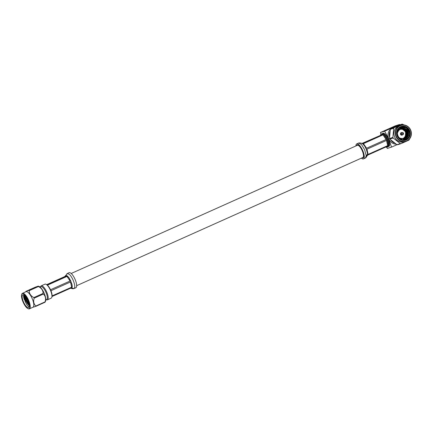<?xml version="1.0" encoding="UTF-8"?>
<svg xmlns="http://www.w3.org/2000/svg" width="433" height="433" viewBox="0 0 433 433"><rect width="100%" height="100%" fill="white"/><g stroke="black" fill="none" stroke-linecap="round" stroke-linejoin="round"><path stroke-width="0.65" d="M362.757 157.52A6.679 2.208 -114.1 0 0 362.838 157.493A6.679 2.208 -114.1 0 0 362.172 150.608A6.679 2.208 -114.1 0 0 357.458 145.272A6.679 2.208 -114.1 0 0 357.377 145.299A6.679 2.208 -114.1 0 0 357.301 145.342M40.513 286.765L40.632 286.478A7.659 2.533 65.9 0 1 41.178 285.856L44.94 284.167A7.659 2.533 65.9 0 1 46.163 284.357L46.748 284.687A7.069 2.338 65.9 0 1 47.197 284.995A7.069 2.338 65.9 0 1 50.834 290.456A7.069 2.338 65.9 0 1 52.014 296.453L51.873 297.103A7.659 2.533 65.9 0 1 51.202 298.142L47.435 299.831A7.659 2.533 65.9 0 1 46.607 299.825L46.315 299.723M46.163 284.357A7.659 2.533 65.9 0 1 46.656 284.692A7.659 2.533 65.9 0 1 50.596 290.608A7.659 2.533 65.9 0 1 51.873 297.103M41.178 285.856A7.659 2.533 65.9 0 1 42.889 286.375A7.659 2.533 65.9 0 1 47.392 293.785A7.659 2.533 65.9 0 1 47.435 299.831M39.998 286.992L40.837 286.619A7.096 2.344 65.9 0 1 42.423 287.106A7.096 2.344 65.9 0 1 46.596 293.975A7.096 2.344 65.9 0 1 46.64 299.576L45.801 299.95M24.378 295.317A6.955 2.3 65.9 0 1 28.475 302.05A6.955 2.3 65.9 0 1 28.513 307.538A6.955 2.3 65.9 0 1 26.954 307.062A6.955 2.3 65.9 0 1 22.862 300.334A6.955 2.3 65.9 0 1 22.825 294.841A6.955 2.3 65.9 0 1 24.378 295.317M24.789 295.674L24.724 296.237C24.465 298.683 25.103 301.417 26.646 304.442A6.955 2.3 -114.1 0 0 28.394 306.418A6.955 2.3 -114.1 0 0 29.06 306.835M28.562 302.315L27.961 301.103M27.301 299.495L27.084 298.867M29.103 305.606L26.186 300.664L25.06 296.085M29.195 305.46L25.228 296.134M23.718 294.905A6.955 2.3 -114.1 0 0 24.335 299.782L23.712 296.21M26.646 304.442L25.017 301.189L23.988 295.046M29.2 305.682L27.799 304.155A6.116 2.019 -114.1 0 1 24.724 296.237M24.335 299.782L23.712 296.378L23.907 294.997M27.192 308.134A8.227 2.717 65.9 0 1 22.857 301.53A8.227 2.717 65.9 0 1 21.65 294.548A8.227 2.717 65.9 0 1 24.145 294.245A8.227 2.717 65.9 0 1 29.384 303.528A8.227 2.717 65.9 0 1 27.95 308.61A8.227 2.717 65.9 0 1 27.192 308.134M28.102 308.675A8.503 2.809 -114.1 0 0 28.264 308.756A8.503 2.809 -114.1 0 0 29.384 308.843A8.503 2.809 -114.1 0 0 29.336 302.131A8.503 2.809 -114.1 0 0 24.335 293.904A8.503 2.809 -114.1 0 0 22.429 293.32A8.503 2.809 -114.1 0 0 21.753 294.218A8.503 2.809 -114.1 0 0 21.704 294.391M29.384 308.843L32.978 307.235A8.503 2.809 -114.1 0 0 32.93 300.518A8.503 2.809 -114.1 0 0 27.928 292.291A8.503 2.809 -114.1 0 0 26.029 291.712L22.429 293.32M25.644 291.885L25.969 291.339L28.908 290.413A9.856 3.258 65.9 0 1 29.065 290.532A9.856 3.258 65.9 0 1 29.222 290.662C29.217 293.65 30.77 295.95 33.877 297.558A9.856 3.258 65.9 0 1 34.147 298.175C33.162 301.471 33.736 304.08 35.863 306.001A9.856 3.258 65.9 0 1 35.809 306.364L32.87 307.289M28.713 303.593L29.027 304.107M35.863 306.001L45.075 301.871A9.856 3.258 65.9 0 1 45.021 302.239L45.562 301.184A8.503 2.809 -114.1 0 0 44.485 293.985A8.503 2.809 -114.1 0 0 39.912 286.927A8.503 2.809 -114.1 0 0 38.921 286.348L38.261 286.126L35.181 287.214L25.969 291.339M33.877 297.558L43.094 293.433C43.1 290.446 41.546 288.145 38.44 286.538A9.856 3.258 -114.1 0 0 38.277 286.408A9.856 3.258 -114.1 0 0 38.12 286.289L28.908 290.413M26.716 301.162L26.418 300.34L26.716 301.162M26.191 297.384L26.873 299.901M27.382 301.151L29.006 303.998M26.743 298.267L27.16 299.631M27.766 301.119L28.767 303.013M25.065 295.955L26.034 300.767L27.799 304.155M38.44 286.538L29.222 290.662M45.075 301.871C46.06 298.575 45.487 295.966 43.36 294.05L34.147 298.175M45.021 302.239L35.809 306.364M43.094 293.433A9.856 3.258 65.9 0 1 43.36 294.05M65.816 275.437L67.191 273.569L69.107 272.709A8.238 2.722 65.9 0 1 70.952 273.272A8.238 2.722 65.9 0 1 75.797 281.239A8.238 2.722 65.9 0 1 75.84 287.745L73.924 288.6L72.084 288.037M66.617 274.208L67.191 273.569L69.031 274.132C72.176 276.357 75.829 285.585 74.498 287.961L73.924 288.6C72.939 288.816 72.159 288.741 71.586 288.373L71.542 288.421M52.003 296.518L71.58 287.75L71.689 288.335L72.235 286.933L72.122 285.223L70.682 280.768L68.782 277.51L67.326 275.951L66.092 275.393L64.549 276.655L46.688 284.654M47.473 285.228L47.441 285.179A7.096 2.344 -114.1 0 0 47.192 284.968A7.096 2.344 -114.1 0 0 46.953 284.795L46.932 284.8M47.441 285.179L66.996 276.416L68.782 277.51L69.578 278.69L70.103 281.022L50.515 289.731M66.092 275.393L66.509 276.032L46.953 284.795M50.97 290.781L50.953 290.727A7.096 2.344 -114.1 0 0 50.547 289.78M50.953 290.727L70.514 281.964L71.835 283.918L72.122 285.223L71.662 287.187L52.09 295.891M52.02 296.508A7.096 2.344 -114.1 0 0 52.101 295.95M71.689 288.335L70.476 288.362M402.798 140.454A7.237 6.825 -107.5 0 1 396.666 134.295A7.237 6.825 -107.5 0 1 400.557 126.68A7.237 6.825 -107.5 0 1 404.054 126.171A7.237 6.825 -107.5 0 1 410.262 134.214A7.237 6.825 -107.5 0 1 402.798 140.454M400.579 126.961A6.955 6.56 72.5 0 0 396.834 134.284A6.955 6.56 72.5 0 0 402.733 140.211A6.955 6.56 72.5 0 0 405.429 139.978A6.955 6.56 72.5 0 0 409.894 132.774A6.955 6.56 72.5 0 0 403.946 126.474A6.955 6.56 72.5 0 0 401.245 126.707A6.955 6.56 72.5 0 0 400.579 126.961M406.684 133.294L406.116 137.51M406.711 134.939L405.943 137.759M407.177 133.142L406.609 137.353M407.199 134.787L406.435 137.607M407.664 132.985L407.096 137.201M407.691 134.631L406.923 137.45M408.157 132.828L407.009 138.046M408.184 134.479L406.863 138.187M403.772 127.004L408.173 131.026L408.606 135.28M403.28 126.918L407.642 130.117L408.389 135.935M405.207 140.043A6.955 6.56 72.5 0 0 409.439 132.796A6.955 6.56 72.5 0 0 403.502 126.615A6.955 6.56 72.5 0 0 401.028 126.782M399.123 127.87L403.383 126.929C411.447 127.919 409.64 141.32 402.111 139.653L399.973 138.879A6.116 5.77 72.5 0 1 397.434 130.679L396.769 132.455M397.305 130.328A4.871 4.595 -107.5 0 1 397.635 130.127M397.781 130.046A4.871 4.595 -107.5 0 1 398.43 129.781L400.108 129.256A4.871 4.595 -107.5 0 1 401.997 129.088M402.712 141.434A8.227 7.756 -107.5 0 1 395.659 132.292A8.227 7.756 -107.5 0 1 404.141 125.191A8.227 7.756 -107.5 0 1 411.193 134.338A8.227 7.756 -107.5 0 1 402.712 141.434M404.076 124.948A8.503 8.021 72.5 0 0 400.779 125.229A8.503 8.021 72.5 0 0 395.329 134.035A8.503 8.021 72.5 0 0 402.598 141.737A8.503 8.021 72.5 0 0 405.894 141.45A8.503 8.021 72.5 0 0 411.35 132.65A8.503 8.021 72.5 0 0 404.076 124.948M400.779 125.229L399.459 125.646A8.503 8.021 72.5 0 0 394.003 134.452A8.503 8.021 72.5 0 0 401.277 142.154A8.503 8.021 72.5 0 0 404.574 141.867L405.894 141.45M393.153 138.024L389.765 139.096L396.942 144.671A9.856 9.293 -107.5 0 0 397.256 144.714A9.856 9.293 -107.5 0 0 397.575 144.752L400.963 143.686A9.856 9.293 -107.5 0 1 400.649 143.648A9.856 9.293 -107.5 0 1 400.33 143.599L393.153 138.024A9.856 9.293 -107.5 0 1 392.888 137.413L393.694 128.265A9.856 9.293 -107.5 0 1 394.062 127.73L402.046 124.157A9.856 9.293 -107.5 0 1 402.36 124.19A9.856 9.293 -107.5 0 1 402.679 124.239L403.827 124.915M402.787 134.598A1.31 1.234 -107.5 0 1 400.52 133.949A1.31 1.234 -107.5 0 1 402.165 132.633M401.315 132.612A1.31 1.234 72.5 0 0 401.548 135.161A1.31 1.234 72.5 0 0 402.1 135.101M389.765 139.096A9.856 9.293 -107.5 0 1 389.5 138.479L392.888 137.413M393.694 128.265L390.301 129.332L389.5 138.479M390.301 129.332A9.856 9.293 -107.5 0 1 390.669 128.801L394.062 127.73M402.046 124.157L398.652 125.224L390.669 128.801M403.524 133.445L403.524 133.635A1.028 0.969 -107.5 0 1 401.575 133.678A1.028 0.969 -107.5 0 1 403.318 132.996L403.432 133.153A0.471 0.444 -107.5 0 1 403.031 133.894A0.471 0.444 -107.5 0 1 402.625 133.364A0.471 0.444 -107.5 0 1 403.432 133.153M402.852 134.576L402.062 134.825A1.028 0.969 -107.5 0 1 400.779 133.927A1.028 0.969 -107.5 0 1 401.44 132.861L402.235 132.612M402.977 139.718L405.32 136.871M403.302 129.462L400.617 128.33L399.551 128.287M403.155 139.713L405.147 137.943L405.764 131.881L401.11 128.173L399.778 128.157M403.334 139.707L405.515 137.824L406.132 131.762L401.478 128.06L399.957 128.065M403.41 139.675L405.64 137.786L406.251 131.724L401.597 128.022L400.011 128.038M403.48 139.697L406.008 137.672L406.619 131.61L401.965 127.903L400.189 127.957M403.664 139.626L406.127 137.634L406.744 131.567L402.089 127.865L400.249 127.93M403.919 139.567L406.619 137.477L407.231 131.416L402.576 127.713L400.487 127.832M406.105 135.047L405.028 137.981L403.091 139.718L404.162 139.491L407.112 137.321L407.724 131.259L403.069 127.556L400.731 127.751L397.884 129.889L397.434 130.679M403.258 139.496L405.245 136.98M402.906 129.299L399.497 128.325M405.017 130.771L400.985 128.217L399.724 128.19M403.524 139.697L403.794 139.605M403.854 139.583L406.495 137.515L407.112 131.453L402.457 127.751L400.428 127.859M403.291 139.713L406.988 137.364L407.599 131.302L402.944 127.594L400.671 127.773M402.008 129.088L400.108 129.256A4.871 4.595 -107.5 0 0 396.985 134.295A4.871 4.595 -107.5 0 0 401.153 138.706A4.871 4.595 -107.5 0 0 403.036 138.544C407.724 137.391 406.82 129.397 402.008 129.088A4.871 4.595 -107.5 0 1 406.165 133.516A4.871 4.595 -107.5 0 1 403.036 138.544L401.364 139.069A4.871 4.595 -107.5 0 1 400.66 139.231M400.963 143.686L408.947 140.108A9.856 9.293 -107.5 0 0 409.315 139.578L409.434 139.096M396.942 144.671L400.33 143.599M387.941 146.717A7.15 2.365 -114.1 0 0 388.201 146.652A7.15 2.365 -114.1 0 0 387.546 139.41A7.15 2.365 -114.1 0 0 382.35 133.597A7.15 2.365 -114.1 0 0 382.128 133.743M388.201 146.652L388.921 146.327A7.15 2.365 -114.1 0 0 388.26 139.085A7.15 2.365 -114.1 0 0 383.07 133.272L382.35 133.597M382.837 133.9A6.749 2.23 65.9 0 1 387.416 139.448A6.749 2.23 65.9 0 1 388.298 146.089M385.835 146.998A7.15 2.365 -114.1 0 0 386.999 147.188A7.15 2.365 -114.1 0 0 386.344 139.946A7.15 2.365 -114.1 0 0 381.154 134.133A7.15 2.365 -114.1 0 0 380.52 135.128M381.154 134.133L381.874 133.813A7.15 2.365 65.9 0 1 387.064 139.621A7.15 2.365 65.9 0 1 387.719 146.863L386.999 147.188M380.959 134.257L380.455 132.498L395.41 125.797L399.599 124.477L392.78 127.621A8.682 8.189 -107.5 0 1 394.279 127.123M391.275 128.514A8.682 8.189 -107.5 0 1 392.78 127.621L384.645 131.177L388.747 138.933A8.682 8.189 -107.5 0 1 390.29 129.391M397.088 144.692L391.535 147.106L388.747 138.933A8.682 8.189 72.5 0 0 396.163 144.216M384.645 131.177L380.455 132.498M391.535 147.106L387.346 148.427L386.653 147.258M362.091 157.829A7.123 2.354 -114.1 0 0 363.022 157.899A7.123 2.354 -114.1 0 0 362.367 150.684A7.123 2.354 -114.1 0 0 357.198 144.893A7.123 2.354 -114.1 0 0 356.63 145.634M362.237 150.679L361.869 149.856M361.382 158.142A8.238 2.722 -114.1 0 0 363.476 158.911A8.238 2.722 -114.1 0 0 362.719 150.57A8.238 2.722 -114.1 0 0 356.743 143.88A8.238 2.722 -114.1 0 0 355.926 145.953M362.291 143.296L382.523 134.495L362.962 143.253L360.895 143.285L361.387 143.134L362.876 143.891L364.878 146.419L366.394 149.445L367.579 153.904L368.11 154.408L387.67 145.645A7.096 2.344 65.9 0 1 387.595 146.208L368.034 154.971L366.497 156.226M364.088 145.25L363.449 143.637L383.01 134.874L386.117 139.48A7.096 2.344 65.9 0 1 386.328 139.951A7.096 2.344 65.9 0 1 386.523 140.422L387.67 145.645M386.117 139.48L366.556 148.243L364.873 146.419M367.135 151.637L366.968 149.185L386.523 140.422M382.523 134.495A7.096 2.344 65.9 0 1 383.01 134.874M65.805 275.464L67.191 273.564L69.031 274.132M65.221 276.07L65.589 275.556M66.509 276.032L64.549 276.655M71.662 287.187L70.514 281.964M70.103 281.022L66.996 276.416M402.062 129.337C404.135 129.348 405.445 131.053 405.997 134.441C404.871 137.613 403.291 138.928 401.261 138.403C399.188 138.392 397.878 136.687 397.326 133.299C398.457 130.127 400.032 128.812 402.062 129.337M390.956 140.324A8.503 8.021 72.5 0 0 394.301 143.025M389.749 131.892A8.503 8.021 72.5 0 0 389.391 136.877M358.459 145.147L358.421 145.456M359.579 146.127L359.276 146.11M363.476 158.911L365.392 158.056L366.204 155.696L364.635 149.715L361.479 144.525L358.659 143.02C359.877 142.868 360.657 142.944 361.008 143.253L361.041 143.204M366.989 156.069L367.547 154.213L366.204 155.696M367.547 154.213L367.428 152.973M366.968 149.185L368.11 154.408M363.449 143.637L366.556 148.243M71.201 273.477L357.377 145.299M76.657 285.672L362.838 157.493M21.65 294.548L21.753 294.218M26.418 300.34L27.376 299.425M27.95 308.61L28.264 308.756M26.803 301.195L28.123 301.092M394.36 143.069L390.831 140.205M389.397 137.05L389.765 131.794M365.392 158.05C366.318 157.249 366.778 156.616 366.783 156.151L366.843 156.151M356.743 143.88L358.659 143.02"/></g></svg>
